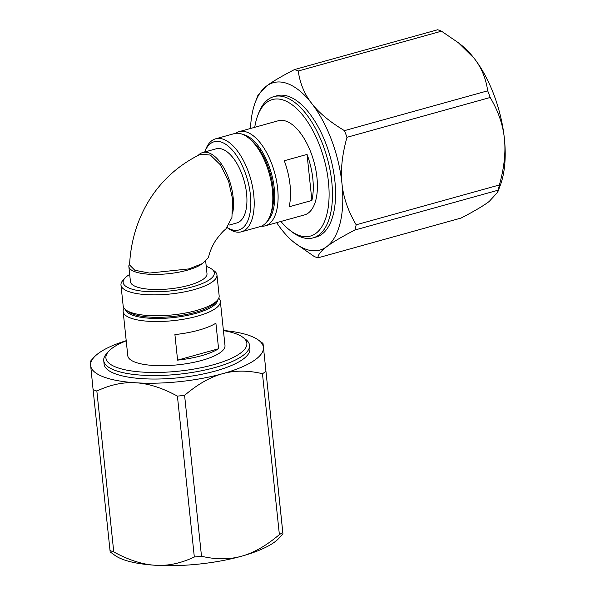 <?xml version="1.0" encoding="UTF-8"?>
<svg xmlns="http://www.w3.org/2000/svg" width="595" height="595" viewBox="0 0 595 595"><rect width="100%" height="100%" fill="white"/><g stroke="black" fill="none" stroke-linecap="round" stroke-linejoin="round"><path stroke-width="0.89" d="M276.66 222.649A86.863 41.449 -105.5 0 0 281.405 229.283A86.863 41.449 -105.5 0 0 294.198 242.5A86.863 41.449 -105.5 0 0 305.272 249.015A86.863 41.449 -105.5 0 0 326.804 246.605A86.863 41.449 -105.5 0 0 341.984 183.714A86.863 41.449 -105.5 0 0 311.765 103.493A86.863 41.449 -105.5 0 0 266.367 86.171A86.863 41.449 -105.5 0 0 255.255 102.429A86.863 41.449 -105.5 0 0 250.48 128.483M294.198 242.5L314.115 256.43A98.287 46.901 -105.5 0 0 316.005 257.211A98.287 46.901 -105.5 0 0 317.879 257.866C317.99 254.727 320.965 250.971 326.804 246.605C332.531 242.269 341.902 236.743 354.91 230.012L498.134 190.192A98.287 46.901 -105.5 0 0 499.391 184.971L356.174 224.791C348.09 211.084 343.36 197.391 341.984 183.714C340.489 170.066 342.155 154.596 346.974 137.304L490.198 97.483A98.287 46.901 -105.5 0 0 487.692 90.819L344.468 130.64C329.823 121.871 318.927 112.827 311.765 103.493C304.484 94.196 299.977 83.367 298.244 71.013L441.468 31.185A98.287 46.901 -105.5 0 0 437.697 29.75L294.473 69.57C281.465 76.301 272.094 81.835 266.367 86.171L257.88 95.431L255.255 102.429M280.914 221.466A70.857 33.811 -105.5 0 0 289.653 230.064L291.654 231.633A73.304 34.979 -105.5 0 0 300.81 236.981A73.304 34.979 -105.5 0 0 313.119 237.874L316.22 237.011A73.304 34.979 -105.5 0 0 333.111 169.054A73.304 34.979 -105.5 0 0 289.259 96.658A73.304 34.979 -105.5 0 0 276.95 95.765L273.841 96.628A73.304 34.979 -105.5 0 0 258.684 113.05L257.776 115.43A70.857 33.811 -105.5 0 0 254.734 127.3M313.119 237.874A73.304 34.979 -105.5 0 0 330.009 169.917A73.304 34.979 -105.5 0 0 286.15 97.521A73.304 34.979 -105.5 0 0 273.841 96.628M289.653 230.064A70.857 33.811 -105.5 0 0 298.497 235.226A70.857 33.811 -105.5 0 0 328.447 181.958A70.857 33.811 -105.5 0 0 284.328 100.421A70.857 33.811 -105.5 0 0 257.776 115.43M261.279 226.219A48.872 23.317 -105.5 0 0 265.206 225.84L304.514 214.907A48.872 23.317 -105.5 0 0 315.774 169.597A48.872 23.317 -105.5 0 0 286.537 121.335A48.872 23.317 -105.5 0 0 278.334 120.74L239.019 131.673A48.872 23.317 -105.5 0 0 235.464 133.369M311.892 200.463L289.133 206.792A48.872 23.317 -105.5 0 0 284.291 160.747L307.05 154.417A48.872 23.317 74.5 0 1 311.892 200.463L307.05 154.417M265.206 225.84A48.872 23.317 -105.5 0 0 276.467 180.53A48.872 23.317 -105.5 0 0 247.23 132.269A48.872 23.317 -105.5 0 0 239.019 131.673M267.043 221.504A46.425 22.149 -105.5 0 0 272.019 175.8A46.425 22.149 -105.5 0 0 245.4 135.169A46.425 22.149 -105.5 0 0 242.834 134.433M227.32 227.684L227.35 227.707A48.262 23.027 -105.5 0 0 233.366 231.217A48.262 23.027 -105.5 0 0 241.466 231.805L260.082 226.628A48.262 23.027 -105.5 0 0 270.056 215.829L270.963 213.449A45.815 21.866 -105.5 0 0 250.346 139.312L248.338 137.743A48.262 23.027 -105.5 0 0 242.329 134.232A48.262 23.027 -105.5 0 0 234.222 133.637L215.613 138.814A48.262 23.027 -105.5 0 0 205.639 149.613L204.732 151.978A45.815 21.859 -105.5 0 1 221.89 142.302A45.815 21.859 -105.5 0 1 250.413 195.019A45.815 21.859 -105.5 0 1 231.046 229.462A45.815 21.859 -105.5 0 1 227.394 227.595M270.056 215.829A48.262 23.027 -105.5 0 0 248.338 137.743M241.466 231.805A48.262 23.027 -105.5 0 0 252.585 187.061A48.262 23.027 -105.5 0 0 223.713 139.401A48.262 23.027 -105.5 0 0 215.613 138.814M229.135 225.089L236.78 222.961A38.489 18.363 -105.5 0 0 245.646 187.284A38.489 18.363 -105.5 0 0 222.619 149.278A38.489 18.363 -105.5 0 0 216.156 148.802L202.709 152.543A38.489 18.363 -105.5 0 0 198.247 155.325M232.675 213.174A38.489 18.363 -105.5 0 0 209.172 153.012A38.489 18.363 -105.5 0 0 202.709 152.543M498.134 190.192L497.703 192.192L489.209 201.452C483.482 205.788 474.118 211.314 461.103 218.045L317.879 257.866M497.703 192.192L500.328 185.186A86.863 41.449 -105.5 0 0 504.389 138.553A86.863 41.449 -105.5 0 0 474.17 58.34A86.863 41.449 -105.5 0 0 461.378 45.116L458.455 42.803L474.17 58.34C481.444 67.637 485.951 78.466 487.692 90.819M354.91 230.012A98.287 46.901 -105.5 0 0 356.174 224.791M346.974 137.304A98.287 46.901 -105.5 0 0 344.468 130.64M298.244 71.013A98.287 46.901 -105.5 0 0 294.473 69.57M490.198 97.483C498.283 111.183 503.013 124.876 504.389 138.553C505.884 152.208 504.218 167.678 499.391 184.971M441.468 31.185L458.455 42.803M232.66 199.407L228.644 181.46L220.462 164.882L210.407 155.072L200.679 154.172C154.983 176.254 131.718 219.786 129.569 264.961L134.827 270.279L149.509 273.06L188.92 268.903L202.531 263.54L208.443 257.523C209.976 251.09 212.534 245.177 216.126 239.792C220.671 233.775 223.861 230.25 225.713 229.239L231.916 217.584L232.66 199.407M126.207 340.682A86.863 25.354 -6 0 0 93.988 357.305A86.863 25.354 -6 0 0 90.604 365.471A86.863 25.354 -6 0 0 103.448 376.873A86.863 25.354 -6 0 0 136.002 382.801A86.863 25.354 -6 0 0 222.396 373.749A86.863 25.354 -6 0 0 263.392 347.376A86.863 25.354 -6 0 0 258.379 340.028A86.863 25.354 -6 0 0 223.408 330.47M90.395 362.891L93.088 389.606A98.287 28.694 -6 0 0 94.91 390.342A98.287 28.694 -6 0 0 96.851 391.041C110.365 384.69 123.41 381.938 136.002 382.801C148.579 383.522 162.383 387.955 177.414 396.106L194.327 557.002A98.287 28.694 -6 0 0 201.504 556.251L184.591 395.355C197.622 384.266 210.221 377.066 222.396 373.749C234.549 370.306 247.907 370.283 262.469 373.697L279.375 534.6A98.287 28.694 -6 0 0 282.781 532.413L263.183 344.795L282.952 533.812L279.189 537.999A86.863 25.354 -6 0 1 241.57 556.206C229.417 559.65 216.059 559.664 201.504 556.251M93.088 389.606L110.164 551.907L114.798 555.276A86.863 25.354 -6 0 0 122.63 559.33A86.863 25.354 -6 0 0 155.176 565.25C142.599 564.529 128.795 560.088 113.764 551.944L96.851 391.041M109.993 550.501A98.287 28.694 -6 0 0 111.823 551.238A98.287 28.694 -6 0 0 113.764 551.944M126.222 340.823A70.857 20.684 -6 0 0 108.625 351.385L106.527 353.735A73.304 21.398 -6 0 0 103.731 360.6L104.095 364.088A73.304 21.398 -6 0 0 114.932 373.682A73.304 21.398 -6 0 0 197.986 375.006A73.304 21.398 -6 0 0 249.9 348.759L249.536 345.271A73.304 21.398 -6 0 0 245.371 339.143L242.834 337.276A70.857 20.684 -6 0 0 236.386 333.929A70.857 20.684 -6 0 0 223.422 330.612M103.731 360.6A73.304 21.398 -6 0 0 114.567 370.194A73.304 21.398 -6 0 0 197.614 371.518A73.304 21.398 -6 0 0 249.536 345.271M108.625 351.385A70.857 20.684 -6 0 0 116.389 367.293A70.857 20.684 -6 0 0 206.867 366.431A70.857 20.684 -6 0 0 242.834 337.276M124.087 308.203A48.872 14.265 -6 0 0 123.15 311.572L127.791 355.736A48.872 14.265 -6 0 0 135.013 362.132A48.872 14.265 -6 0 0 190.378 363.01A48.872 14.265 -6 0 0 224.992 345.517L220.351 301.353A48.872 14.265 -6 0 0 218.729 298.251M177.593 360.139L174.908 334.576A48.872 14.265 -6 0 0 215.896 323.174L218.581 348.744A48.872 14.265 174 0 1 177.593 360.139L218.581 348.744M123.15 311.572A48.872 14.265 -6 0 0 130.372 317.968A48.872 14.265 -6 0 0 185.737 318.846A48.872 14.265 -6 0 0 220.351 301.353M125.448 309.608A46.425 13.551 -6 0 0 132.194 315.067A46.425 13.551 -6 0 0 183.766 316.094A46.425 13.551 -6 0 0 217.688 299.917M129.688 274.459A45.815 13.373 -6 0 0 124.898 278.155L122.808 280.505A48.262 14.087 -6 0 0 120.971 285.02L123.165 305.934A48.262 14.087 -6 0 0 125.909 309.965L128.438 311.832A45.815 13.373 -6 0 0 132.611 313.996A45.815 13.373 -6 0 0 177.622 315.93A45.815 13.373 -6 0 0 215.226 302.706L217.316 300.356A48.262 14.087 -6 0 0 219.161 295.841L216.959 274.935A48.262 14.087 -6 0 0 214.222 270.896L211.686 269.029A45.815 13.373 -6 0 0 207.514 266.865A45.815 13.373 -6 0 0 206.234 266.411M125.909 309.965A48.262 14.087 -6 0 0 130.305 312.249A48.262 14.087 -6 0 0 177.704 314.286A48.262 14.087 -6 0 0 217.316 300.356M120.971 285.02A48.262 14.087 -6 0 0 128.103 291.342A48.262 14.087 -6 0 0 182.777 292.212A48.262 14.087 -6 0 0 216.959 274.935M124.898 278.155A45.815 13.373 -6 0 0 129.926 288.441A45.815 13.373 -6 0 0 188.422 287.883A45.815 13.373 -6 0 0 211.686 269.029M129.606 263.897A38.489 11.238 -6 0 0 128.855 266.567L130.446 281.673A38.489 11.238 -6 0 0 136.136 286.716A38.489 11.238 -6 0 0 179.735 287.407A38.489 11.238 -6 0 0 206.993 273.633L205.706 261.339M128.855 266.567A38.489 11.238 -6 0 0 134.544 271.603A38.489 11.238 -6 0 0 169.687 273.566A38.489 11.238 -6 0 0 202.107 263.786M194.327 557.002C180.821 563.361 167.768 566.105 155.176 565.25A86.863 25.354 -6 0 0 241.57 556.206C253.745 552.889 266.344 545.682 279.375 534.6M177.414 396.106A98.287 28.694 -6 0 0 184.591 395.355M262.469 373.697A98.287 28.694 -6 0 0 265.868 371.511M258.379 340.028L263.012 343.397L263.183 344.795M93.988 357.305L90.224 361.492"/></g></svg>
